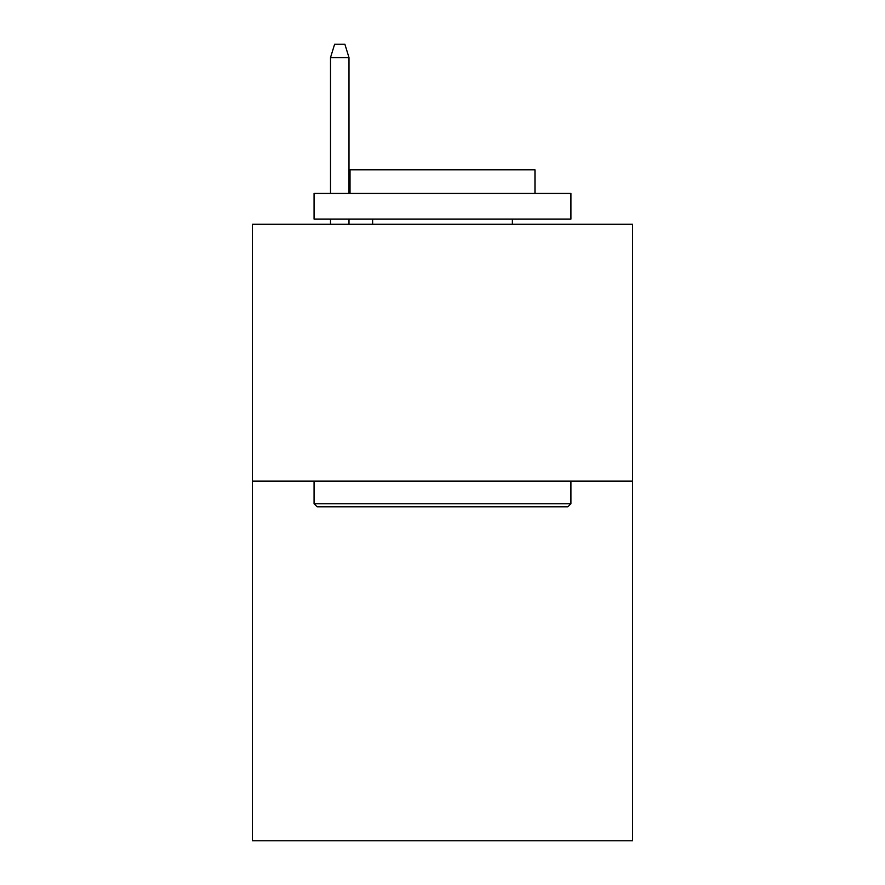 <?xml version="1.0" encoding="UTF-8"?>
<svg xmlns="http://www.w3.org/2000/svg" width="885" height="885" viewBox="0 0 885 885"><rect width="100%" height="100%" fill="white"/><g stroke="black" fill="none" stroke-linecap="round" stroke-linejoin="round"><path stroke-width="1.33" d="M632.587 481.13L632.587 840.75L252.413 840.75L252.413 224.259L632.587 224.259L632.587 481.13L252.413 481.13M317.151 506.817L314.064 503.742L570.936 503.742L567.849 506.817L317.151 506.817M570.936 193.439L570.936 219.126L314.064 219.126L314.064 193.439L570.936 193.439M350.029 193.439L350.029 169.809L534.971 169.809L534.971 193.439M570.936 481.13L570.936 503.742M314.064 481.13L314.064 503.742M512.371 219.126L512.371 224.259M372.629 219.126L372.629 224.259M349 193.439L349 57.602L330.503 57.602L330.503 193.439M330.503 219.126L330.503 224.259M349 219.126L349 224.259M330.503 57.602L334.618 44.25L344.885 44.25L349 57.602"/></g></svg>
